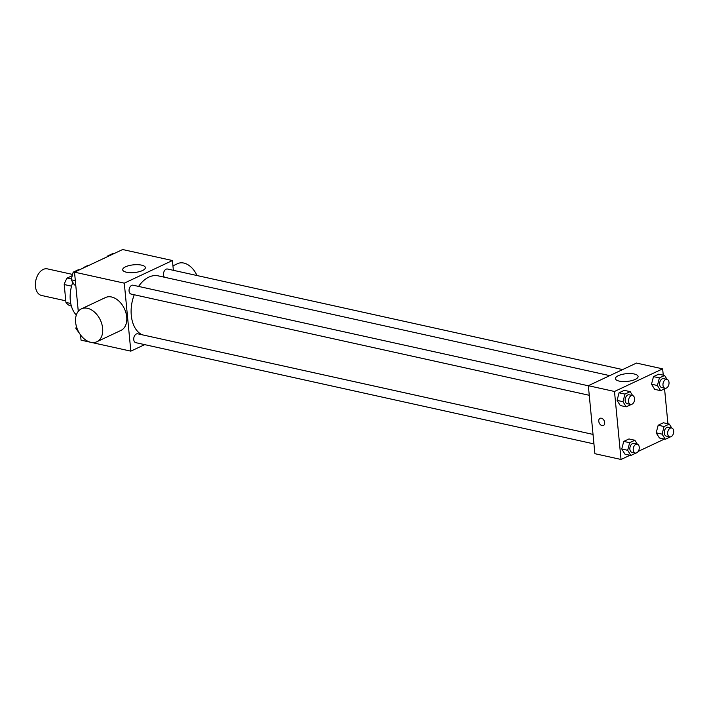 <?xml version="1.0" encoding="UTF-8"?>
<svg xmlns="http://www.w3.org/2000/svg" width="709" height="709" viewBox="0 0 709 709"><rect width="100%" height="100%" fill="white"/><g stroke="black" fill="none" stroke-linecap="round" stroke-linejoin="round"><path stroke-width="1.06" d="M72.584 274.427L47.414 268.871A13.622 8.836 102.5 0 0 35.45 286.409A13.622 8.836 102.5 0 0 41.539 295.467L65.777 300.82M71.387 278.974L67.187 278.043L72.256 275.659M70.749 303.479L65.937 302.415A17.583 11.397 102.5 0 0 69.845 305.668L71.352 305.996M65.937 302.415L64.209 284.531A17.583 11.397 102.5 0 1 67.187 278.043M71.565 286.152L64.209 284.531M72.797 282.35A27.243 17.663 102.5 0 0 70.297 300.341A27.243 17.663 102.5 0 0 76.342 315M89.219 265.246A27.243 17.663 102.5 0 0 82.661 268.33M144.689 344.636L130.828 351.15L81.048 340.152L80.551 334.94M78.282 311.357L74.507 272.159L122.657 249.533L172.438 260.531L173.377 270.315M134.249 294.758A30.691 19.905 102.5 0 0 131.289 315.399A30.691 19.905 102.5 0 0 142.004 334.745M609.749 375.637L158.258 275.872A30.691 19.905 102.5 0 0 138.592 286.418M130.828 351.15L124.288 283.157L172.438 260.531M622.626 369.584L167.484 269.012A4.538 2.942 102.5 0 0 163.495 274.862A4.538 2.942 102.5 0 0 164.444 277.246M593.025 434.404L137.741 333.806A4.538 2.942 102.5 0 0 133.753 339.655A4.538 2.942 102.5 0 0 135.782 342.669L593.938 443.905M589.259 395.294L131.094 294.058A4.538 2.942 -77.5 0 1 129.206 288.988A4.538 2.942 -77.5 0 1 133.062 285.195L588.346 385.785M124.288 283.157L74.507 272.159M126.468 272.221A11.388 3.873 174.5 0 1 122.684 269.766A11.388 3.873 174.5 0 1 133.647 264.82A11.388 3.873 174.5 0 1 145.354 267.585A11.388 3.873 174.5 0 1 138.822 271.795A11.388 3.873 174.5 0 1 126.468 272.221M81.411 308.858L105.49 297.55A18.159 12.363 64.8 0 1 126.716 316.967A18.159 12.363 64.8 0 1 120.938 330.421L96.858 341.738A18.159 12.363 64.8 0 1 77.946 330.562A18.159 12.363 64.8 0 1 81.411 308.858A18.159 12.363 64.8 0 1 102.637 328.285A18.159 12.363 64.8 0 1 96.858 341.738M196.96 275.526A18.159 12.363 -115.2 0 0 177.711 263.615L172.943 265.848M629.991 455.258L621.04 459.467L594.886 453.689L588.337 385.696L636.487 363.07L662.64 368.848L663.252 375.167M664.413 439.084L638.242 451.385M654.717 389.356L651.5 384.207L653.494 376.612L658.705 374.166L653.494 376.612L651.5 384.207L654.717 389.356L660.628 390.668L657.411 385.519L659.397 377.915L664.608 375.469L667.072 379.404M624.975 454.15L621.758 449.001L623.743 441.406L628.963 438.951L623.743 441.406L621.758 449.001L624.975 454.15L630.877 455.453L627.66 450.304L629.654 442.708L634.865 440.254L637.329 444.197M664.563 388.816L667.931 423.778M621.04 459.467L614.49 391.474L662.64 368.848M659.405 437.976L656.179 432.827L658.174 425.223L663.385 422.777L658.174 425.223L656.179 432.827L659.405 437.976L665.308 439.279L662.091 434.13L664.076 426.534L669.296 424.079L671.751 428.014M620.295 405.539L617.078 400.39L619.063 392.786L624.274 390.34L619.063 392.786L617.078 400.39L620.295 405.539L626.198 406.842L622.981 401.693L624.975 394.089L630.186 391.643L632.65 395.578M614.49 391.474L588.337 385.696M619.205 381.096A11.388 3.873 174.5 0 1 615.421 378.641A11.388 3.873 174.5 0 1 626.384 373.696A11.388 3.873 174.5 0 1 638.091 376.461A11.388 3.873 174.5 0 1 631.559 380.671A11.388 3.873 174.5 0 1 619.205 381.096M604.688 422.582A3.97 2.703 64.8 0 1 603.421 425.524A3.97 2.703 64.8 0 1 599.282 423.078A3.97 2.703 64.8 0 1 600.044 418.328A3.97 2.703 64.8 0 1 604.688 422.582M603.43 425.524A3.97 2.703 64.8 0 1 599.291 423.078A3.97 2.703 64.8 0 1 600.044 418.328M631.302 404.449L626.198 406.842M632.543 395.551L629.175 394.807A4.538 2.942 102.5 0 0 625.178 400.656A4.538 2.942 102.5 0 0 627.217 403.678L630.585 404.422A4.538 2.942 102.5 0 0 634.44 400.62A4.538 2.942 102.5 0 0 632.543 395.551A4.538 2.942 102.5 0 0 628.555 401.4A4.538 2.942 102.5 0 0 630.585 404.422M622.981 401.693L617.078 400.39M624.975 394.089L619.063 392.786M630.186 391.643L624.274 390.34M665.724 388.266L660.628 390.668M666.974 379.377L663.597 378.633A4.538 2.942 102.5 0 0 659.609 384.482A4.538 2.942 102.5 0 0 661.639 387.495L665.015 388.248A4.538 2.942 102.5 0 0 668.871 384.446A4.538 2.942 102.5 0 0 666.974 379.377A4.538 2.942 102.5 0 0 662.986 385.226A4.538 2.942 102.5 0 0 665.015 388.248M657.411 385.519L651.5 384.207M659.397 377.915L653.494 376.612M664.608 375.469L658.705 374.166M635.982 453.06L630.877 455.453M637.231 444.171L633.855 443.426A4.538 2.942 102.5 0 0 629.867 449.267A4.538 2.942 102.5 0 0 631.896 452.289L635.273 453.033A4.538 2.942 102.5 0 0 639.119 449.24A4.538 2.942 102.5 0 0 637.231 444.171A4.538 2.942 102.5 0 0 633.234 450.02A4.538 2.942 102.5 0 0 635.273 453.033M627.66 450.304L621.758 449.001M629.654 442.708L623.743 441.406M634.865 440.254L628.963 438.951M670.404 436.886L665.308 439.279M671.653 427.988L668.277 427.243A4.538 2.942 102.5 0 0 664.289 433.093A4.538 2.942 102.5 0 0 666.318 436.115L669.695 436.859A4.538 2.942 102.5 0 0 673.55 433.057A4.538 2.942 102.5 0 0 671.653 427.988A4.538 2.942 102.5 0 0 667.665 433.837A4.538 2.942 102.5 0 0 669.695 436.859M662.091 434.13L656.179 432.827M664.076 426.534L658.174 425.223M669.296 424.079L663.385 422.777M75.757 285.222L74.401 284.921L71.184 279.771L73.169 272.167L78.38 269.721L79.275 269.916M75.322 280.684L71.184 279.771M74.534 272.469L73.169 272.167M107.413 256.693L107.6 255.993L112.811 253.547L113.706 253.742M108.486 256.188L107.6 255.993M79.665 333.664L75.863 328.382L76.395 326.362M77.148 328.666L75.863 328.382"/></g></svg>
